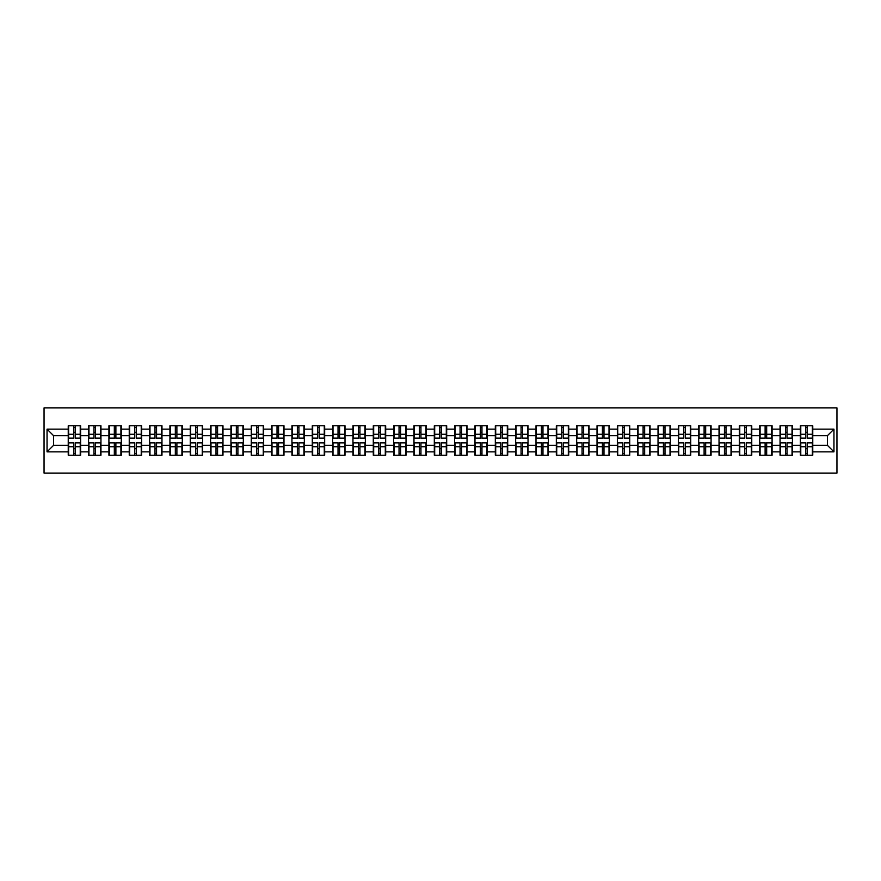 <?xml version="1.0" encoding="UTF-8"?>
<svg xmlns="http://www.w3.org/2000/svg" width="881" height="881" viewBox="0 0 881 881"><rect width="100%" height="100%" fill="white"/><g stroke="black" fill="none" stroke-linecap="round" stroke-linejoin="round"><path stroke-width="1.32" d="M44.05 473.097L836.95 473.097L836.95 407.903L44.05 407.903L44.05 473.097M827.435 445.323L827.435 435.677L812.767 435.677L812.767 445.323L827.435 445.323L833.955 451.843L833.955 429.157L812.767 429.157L812.767 425.765L800.377 425.765L800.377 435.677L792.426 435.677L792.426 445.323L800.377 445.323L800.377 435.677M833.955 451.843L812.767 451.843L812.767 455.235L800.377 455.235L800.377 451.843L792.426 451.843L792.426 455.235L780.048 455.235L780.048 451.843L772.086 451.843L772.086 455.235L759.708 455.235L759.708 451.843L751.757 451.843L751.757 455.235L739.368 455.235L739.368 451.843L731.417 451.843L731.417 455.235L719.028 455.235L719.028 451.843L711.077 451.843L711.077 455.235L698.699 455.235L698.699 451.843L690.737 451.843L690.737 455.235L678.359 455.235L678.359 451.843L670.408 451.843L670.408 455.235L658.019 455.235L658.019 451.843L650.068 451.843L650.068 455.235L637.679 455.235L637.679 451.843L629.728 451.843L629.728 455.235L617.35 455.235L617.35 451.843L609.388 451.843L609.388 455.235L597.01 455.235L597.01 451.843L589.059 451.843L589.059 455.235L576.67 455.235L576.67 451.843L568.719 451.843L568.719 455.235L556.329 455.235L556.329 451.843L548.378 451.843L548.378 455.235L535.989 455.235L535.989 451.843L528.038 451.843L528.038 455.235L515.66 455.235L515.66 451.843L507.709 451.843L507.709 455.235L495.32 455.235L495.32 451.843L487.369 451.843L487.369 455.235L474.98 455.235L474.98 451.843L467.029 451.843L467.029 455.235L454.64 455.235L454.64 451.843L446.689 451.843L446.689 455.235L434.311 455.235L434.311 451.843L426.36 451.843L426.36 455.235L413.971 455.235L413.971 451.843L406.02 451.843L406.02 455.235L393.631 455.235L393.631 451.843L385.68 451.843L385.68 455.235L373.291 455.235L373.291 451.843L365.34 451.843L365.34 455.235L352.962 455.235L352.962 451.843L345.011 451.843L345.011 455.235L332.622 455.235L332.622 451.843L324.671 451.843L324.671 455.235L312.281 455.235L312.281 451.843L304.33 451.843L304.33 455.235L291.941 455.235L291.941 451.843L283.99 451.843L283.99 455.235L271.612 455.235L271.612 451.843L263.65 451.843L263.65 455.235L251.272 455.235L251.272 451.843L243.321 451.843L243.321 455.235L230.932 455.235L230.932 451.843L222.981 451.843L222.981 455.235L210.592 455.235L210.592 451.843L202.641 451.843L202.641 455.235L190.263 455.235L190.263 451.843L182.301 451.843L182.301 455.235L169.923 455.235L169.923 451.843L161.972 451.843L161.972 455.235L149.583 455.235L149.583 451.843L141.632 451.843L141.632 455.235L129.243 455.235L129.243 451.843L121.292 451.843L121.292 455.235L108.914 455.235L108.914 451.843L100.952 451.843L100.952 455.235L88.574 455.235L88.574 451.843L80.623 451.843L80.623 455.235L68.233 455.235L68.233 451.843L47.045 451.843L47.045 429.157L68.233 429.157L68.233 435.677L53.565 435.677L53.565 445.323L68.233 445.323L68.233 435.677M800.377 429.157L792.426 429.157L792.426 425.765L780.048 425.765L780.048 429.157L772.086 429.157L772.086 425.765L759.708 425.765L759.708 429.157L751.757 429.157L751.757 425.765L739.368 425.765L739.368 429.157L731.417 429.157L731.417 425.765L719.028 425.765L719.028 429.157L711.077 429.157L711.077 425.765L698.699 425.765L698.699 429.157L690.737 429.157L690.737 425.765L678.359 425.765L678.359 429.157L670.408 429.157L670.408 425.765L658.019 425.765L658.019 429.157L650.068 429.157L650.068 425.765L637.679 425.765L637.679 429.157L629.728 429.157L629.728 425.765L617.35 425.765L617.35 429.157L609.388 429.157L609.388 425.765L597.01 425.765L597.01 429.157L589.059 429.157L589.059 425.765L576.67 425.765L576.67 429.157L568.719 429.157L568.719 425.765L556.329 425.765L556.329 429.157L548.378 429.157L548.378 425.765L535.989 425.765L535.989 429.157L528.038 429.157L528.038 425.765L515.66 425.765L515.66 429.157L507.709 429.157L507.709 425.765L495.32 425.765L495.32 429.157L487.369 429.157L487.369 425.765L474.98 425.765L474.98 429.157L467.029 429.157L467.029 425.765L454.64 425.765L454.64 429.157L446.689 429.157L446.689 425.765L434.311 425.765L434.311 429.157L426.36 429.157L426.36 425.765L413.971 425.765L413.971 429.157L406.02 429.157L406.02 425.765L393.631 425.765L393.631 429.157L385.68 429.157L385.68 425.765L373.291 425.765L373.291 429.157L365.34 429.157L365.34 425.765L352.962 425.765L352.962 429.157L345.011 429.157L345.011 425.765L332.622 425.765L332.622 429.157L324.671 429.157L324.671 425.765L312.281 425.765L312.281 429.157L304.33 429.157L304.33 425.765L291.941 425.765L291.941 429.157L283.99 429.157L283.99 425.765L271.612 425.765L271.612 429.157L263.65 429.157L263.65 425.765L251.272 425.765L251.272 429.157L243.321 429.157L243.321 425.765L230.932 425.765L230.932 429.157L222.981 429.157L222.981 425.765L210.592 425.765L210.592 429.157L202.641 429.157L202.641 425.765L190.263 425.765L190.263 429.157L182.301 429.157L182.301 425.765L169.923 425.765L169.923 429.157L161.972 429.157L161.972 425.765L149.583 425.765L149.583 429.157L141.632 429.157L141.632 425.765L129.243 425.765L129.243 429.157L121.292 429.157L121.292 425.765L108.914 425.765L108.914 429.157L100.952 429.157L100.952 425.765L88.574 425.765L88.574 429.157L80.623 429.157L80.623 425.765L68.233 425.765L68.233 429.157M800.377 445.323L800.377 451.843M792.426 445.323L792.426 451.843M792.426 429.157L792.426 435.677M772.086 445.323L780.048 445.323L780.048 435.677L772.086 435.677L772.086 451.843M780.048 445.323L780.048 451.843M780.048 429.157L780.048 435.677M772.086 429.157L772.086 435.677M751.757 445.323L759.708 445.323L759.708 435.677L751.757 435.677L751.757 451.843M759.708 445.323L759.708 451.843M759.708 429.157L759.708 435.677M751.757 429.157L751.757 435.677M731.417 445.323L739.368 445.323L739.368 435.677L731.417 435.677L731.417 451.843M739.368 445.323L739.368 451.843M739.368 429.157L739.368 435.677M731.417 429.157L731.417 435.677M711.077 445.323L719.028 445.323L719.028 435.677L711.077 435.677L711.077 451.843M719.028 445.323L719.028 451.843M719.028 429.157L719.028 435.677M711.077 429.157L711.077 435.677M690.737 445.323L698.699 445.323L698.699 435.677L690.737 435.677L690.737 451.843M698.699 445.323L698.699 451.843M698.699 429.157L698.699 435.677M690.737 429.157L690.737 435.677M670.408 445.323L678.359 445.323L678.359 435.677L670.408 435.677L670.408 451.843M678.359 445.323L678.359 451.843M678.359 429.157L678.359 435.677M670.408 429.157L670.408 435.677M650.068 445.323L658.019 445.323L658.019 435.677L650.068 435.677L650.068 451.843M658.019 445.323L658.019 451.843M658.019 429.157L658.019 435.677M650.068 429.157L650.068 435.677M629.728 445.323L637.679 445.323L637.679 435.677L629.728 435.677L629.728 451.843M637.679 445.323L637.679 451.843M637.679 429.157L637.679 435.677M629.728 429.157L629.728 435.677M609.388 445.323L617.35 445.323L617.35 435.677L609.388 435.677L609.388 451.843M617.35 445.323L617.35 451.843M617.35 429.157L617.35 435.677M609.388 429.157L609.388 435.677M589.059 445.323L597.01 445.323L597.01 435.677L589.059 435.677L589.059 451.843M597.01 445.323L597.01 451.843M597.01 429.157L597.01 435.677M589.059 429.157L589.059 435.677M568.719 445.323L576.67 445.323L576.67 435.677L568.719 435.677L568.719 451.843M576.67 445.323L576.67 451.843M576.67 429.157L576.67 435.677M568.719 429.157L568.719 435.677M548.378 445.323L556.329 445.323L556.329 435.677L548.378 435.677L548.378 451.843M556.329 445.323L556.329 451.843M556.329 429.157L556.329 435.677M548.378 429.157L548.378 435.677M528.038 445.323L535.989 445.323L535.989 435.677L528.038 435.677L528.038 451.843M535.989 445.323L535.989 451.843M535.989 429.157L535.989 435.677M528.038 429.157L528.038 435.677M507.709 445.323L515.66 445.323L515.66 435.677L507.709 435.677L507.709 451.843M515.66 445.323L515.66 451.843M515.66 429.157L515.66 435.677M507.709 429.157L507.709 435.677M487.369 445.323L495.32 445.323L495.32 435.677L487.369 435.677L487.369 451.843M495.32 445.323L495.32 451.843M495.32 429.157L495.32 435.677M487.369 429.157L487.369 435.677M467.029 445.323L474.98 445.323L474.98 435.677L467.029 435.677L467.029 451.843M474.98 445.323L474.98 451.843M474.98 429.157L474.98 435.677M467.029 429.157L467.029 435.677M446.689 445.323L454.64 445.323L454.64 435.677L446.689 435.677L446.689 451.843M454.64 445.323L454.64 451.843M454.64 429.157L454.64 435.677M446.689 429.157L446.689 435.677M426.36 445.323L434.311 445.323L434.311 435.677L426.36 435.677L426.36 451.843M434.311 445.323L434.311 451.843M434.311 429.157L434.311 435.677M426.36 429.157L426.36 435.677M406.02 445.323L413.971 445.323L413.971 435.677L406.02 435.677L406.02 451.843M413.971 445.323L413.971 451.843M413.971 429.157L413.971 435.677M406.02 429.157L406.02 435.677M385.68 445.323L393.631 445.323L393.631 435.677L385.68 435.677L385.68 451.843M393.631 445.323L393.631 451.843M393.631 429.157L393.631 435.677M385.68 429.157L385.68 435.677M365.34 445.323L373.291 445.323L373.291 435.677L365.34 435.677L365.34 451.843M373.291 445.323L373.291 451.843M373.291 429.157L373.291 435.677M365.34 429.157L365.34 435.677M345.011 445.323L352.962 445.323L352.962 435.677L345.011 435.677L345.011 451.843M352.962 445.323L352.962 451.843M352.962 429.157L352.962 435.677M345.011 429.157L345.011 435.677M324.671 445.323L332.622 445.323L332.622 435.677L324.671 435.677L324.671 451.843M332.622 445.323L332.622 451.843M332.622 429.157L332.622 435.677M324.671 429.157L324.671 435.677M304.33 445.323L312.281 445.323L312.281 435.677L304.33 435.677L304.33 451.843M312.281 445.323L312.281 451.843M312.281 429.157L312.281 435.677M304.33 429.157L304.33 435.677M283.99 445.323L291.941 445.323L291.941 435.677L283.99 435.677L283.99 451.843M291.941 445.323L291.941 451.843M291.941 429.157L291.941 435.677M283.99 429.157L283.99 435.677M263.65 445.323L271.612 445.323L271.612 435.677L263.65 435.677L263.65 451.843M271.612 445.323L271.612 451.843M271.612 429.157L271.612 435.677M263.65 429.157L263.65 435.677M243.321 445.323L251.272 445.323L251.272 435.677L243.321 435.677L243.321 451.843M251.272 445.323L251.272 451.843M251.272 429.157L251.272 435.677M243.321 429.157L243.321 435.677M222.981 445.323L230.932 445.323L230.932 435.677L222.981 435.677L222.981 451.843M230.932 445.323L230.932 451.843M230.932 429.157L230.932 435.677M222.981 429.157L222.981 435.677M202.641 445.323L210.592 445.323L210.592 435.677L202.641 435.677L202.641 451.843M210.592 445.323L210.592 451.843M210.592 429.157L210.592 435.677M202.641 429.157L202.641 435.677M182.301 445.323L190.263 445.323L190.263 435.677L182.301 435.677L182.301 451.843M190.263 445.323L190.263 451.843M190.263 429.157L190.263 435.677M182.301 429.157L182.301 435.677M161.972 445.323L169.923 445.323L169.923 435.677L161.972 435.677L161.972 451.843M169.923 445.323L169.923 451.843M169.923 429.157L169.923 435.677M161.972 429.157L161.972 435.677M141.632 445.323L149.583 445.323L149.583 435.677L141.632 435.677L141.632 451.843M149.583 445.323L149.583 451.843M149.583 429.157L149.583 435.677M141.632 429.157L141.632 435.677M121.292 445.323L129.243 445.323L129.243 435.677L121.292 435.677L121.292 451.843M129.243 445.323L129.243 451.843M129.243 429.157L129.243 435.677M121.292 429.157L121.292 435.677M100.952 445.323L108.914 445.323L108.914 435.677L100.952 435.677L100.952 451.843M108.914 445.323L108.914 451.843M108.914 429.157L108.914 435.677M100.952 429.157L100.952 435.677M80.623 445.323L88.574 445.323L88.574 435.677L80.623 435.677L80.623 451.843M88.574 445.323L88.574 451.843M88.574 429.157L88.574 435.677M80.623 429.157L80.623 435.677M68.233 445.323L68.233 451.843M53.565 445.323L47.045 451.843M47.045 429.157L53.565 435.677M812.767 445.323L812.767 451.843M812.767 429.157L812.767 435.677M833.955 429.157L827.435 435.677M80.226 425.765L80.226 438.286L75.204 438.286L75.204 425.765M73.641 425.765L73.641 438.286L68.63 438.286L68.63 425.765M73.641 427.461L75.204 427.461M75.204 432.285L73.641 432.285M68.63 455.235L68.63 442.714L73.641 442.714L73.641 455.235M75.204 455.235L75.204 442.714L80.226 442.714L80.226 455.235M75.204 453.539L73.641 453.539M73.641 448.715L75.204 448.715M100.566 425.765L100.566 438.286L95.544 438.286L95.544 425.765M93.981 425.765L93.981 438.286L88.959 438.286L88.959 425.765M93.981 427.461L95.544 427.461M95.544 432.285L93.981 432.285M120.906 425.765L120.906 438.286L115.885 438.286L115.885 425.765M114.321 425.765L114.321 438.286L109.299 438.286L109.299 425.765M114.321 427.461L115.885 427.461M115.885 432.285L114.321 432.285M141.235 425.765L141.235 438.286L136.225 438.286L136.225 425.765M134.661 425.765L134.661 438.286L129.639 438.286L129.639 425.765M134.661 427.461L136.225 427.461M136.225 432.285L134.661 432.285M161.575 425.765L161.575 438.286L156.554 438.286L156.554 425.765M154.99 425.765L154.99 438.286L149.979 438.286L149.979 425.765M154.99 427.461L156.554 427.461M156.554 432.285L154.99 432.285M181.915 425.765L181.915 438.286L176.894 438.286L176.894 425.765M175.33 425.765L175.33 438.286L170.308 438.286L170.308 425.765M175.33 427.461L176.894 427.461M176.894 432.285L175.33 432.285M88.959 455.235L88.959 442.714L93.981 442.714L93.981 455.235M95.544 455.235L95.544 442.714L100.566 442.714L100.566 455.235M95.544 453.539L93.981 453.539M93.981 448.715L95.544 448.715M109.299 455.235L109.299 442.714L114.321 442.714L114.321 455.235M115.885 455.235L115.885 442.714L120.906 442.714L120.906 455.235M115.885 453.539L114.321 453.539M114.321 448.715L115.885 448.715M129.639 455.235L129.639 442.714L134.661 442.714L134.661 455.235M136.225 455.235L136.225 442.714L141.235 442.714L141.235 455.235M136.225 453.539L134.661 453.539M134.661 448.715L136.225 448.715M149.979 455.235L149.979 442.714L154.99 442.714L154.99 455.235M156.554 455.235L156.554 442.714L161.575 442.714L161.575 455.235M156.554 453.539L154.99 453.539M154.99 448.715L156.554 448.715M170.308 455.235L170.308 442.714L175.33 442.714L175.33 455.235M176.894 455.235L176.894 442.714L181.915 442.714L181.915 455.235M176.894 453.539L175.33 453.539M175.33 448.715L176.894 448.715M202.256 425.765L202.256 438.286L197.234 438.286L197.234 425.765M195.67 425.765L195.67 438.286L190.648 438.286L190.648 425.765M195.67 427.461L197.234 427.461M197.234 432.285L195.67 432.285M190.648 455.235L190.648 442.714L195.67 442.714L195.67 455.235M197.234 455.235L197.234 442.714L202.256 442.714L202.256 455.235M197.234 453.539L195.67 453.539M195.67 448.715L197.234 448.715M222.585 425.765L222.585 438.286L217.574 438.286L217.574 425.765M216.01 425.765L216.01 438.286L210.988 438.286L210.988 425.765M216.01 427.461L217.574 427.461M217.574 432.285L216.01 432.285M210.988 455.235L210.988 442.714L216.01 442.714L216.01 455.235M217.574 455.235L217.574 442.714L222.585 442.714L222.585 455.235M217.574 453.539L216.01 453.539M216.01 448.715L217.574 448.715M242.925 425.765L242.925 438.286L237.903 438.286L237.903 425.765M236.339 425.765L236.339 438.286L231.329 438.286L231.329 425.765M236.339 427.461L237.903 427.461M237.903 432.285L236.339 432.285M231.329 455.235L231.329 442.714L236.339 442.714L236.339 455.235M237.903 455.235L237.903 442.714L242.925 442.714L242.925 455.235M237.903 453.539L236.339 453.539M236.339 448.715L237.903 448.715M263.265 425.765L263.265 438.286L258.243 438.286L258.243 425.765M256.679 425.765L256.679 438.286L251.658 438.286L251.658 425.765M256.679 427.461L258.243 427.461M258.243 432.285L256.679 432.285M251.658 455.235L251.658 442.714L256.679 442.714L256.679 455.235M258.243 455.235L258.243 442.714L263.265 442.714L263.265 455.235M258.243 453.539L256.679 453.539M256.679 448.715L258.243 448.715M283.605 425.765L283.605 438.286L278.583 438.286L278.583 425.765M277.019 425.765L277.019 438.286L271.998 438.286L271.998 425.765M277.019 427.461L278.583 427.461M278.583 432.285L277.019 432.285M271.998 455.235L271.998 442.714L277.019 442.714L277.019 455.235M278.583 455.235L278.583 442.714L283.605 442.714L283.605 455.235M278.583 453.539L277.019 453.539M277.019 448.715L278.583 448.715M303.934 425.765L303.934 438.286L298.923 438.286L298.923 425.765M297.36 425.765L297.36 438.286L292.338 438.286L292.338 425.765M297.36 427.461L298.923 427.461M298.923 432.285L297.36 432.285M292.338 455.235L292.338 442.714L297.36 442.714L297.36 455.235M298.923 455.235L298.923 442.714L303.934 442.714L303.934 455.235M298.923 453.539L297.36 453.539M297.36 448.715L298.923 448.715M324.274 425.765L324.274 438.286L319.252 438.286L319.252 425.765M317.689 425.765L317.689 438.286L312.678 438.286L312.678 425.765M317.689 427.461L319.252 427.461M319.252 432.285L317.689 432.285M312.678 455.235L312.678 442.714L317.689 442.714L317.689 455.235M319.252 455.235L319.252 442.714L324.274 442.714L324.274 455.235M319.252 453.539L317.689 453.539M317.689 448.715L319.252 448.715M344.614 425.765L344.614 438.286L339.592 438.286L339.592 425.765M338.029 425.765L338.029 438.286L333.007 438.286L333.007 425.765M338.029 427.461L339.592 427.461M339.592 432.285L338.029 432.285M333.007 455.235L333.007 442.714L338.029 442.714L338.029 455.235M339.592 455.235L339.592 442.714L344.614 442.714L344.614 455.235M339.592 453.539L338.029 453.539M338.029 448.715L339.592 448.715M364.954 425.765L364.954 438.286L359.933 438.286L359.933 425.765M358.369 425.765L358.369 438.286L353.347 438.286L353.347 425.765M358.369 427.461L359.933 427.461M359.933 432.285L358.369 432.285M353.347 455.235L353.347 442.714L358.369 442.714L358.369 455.235M359.933 455.235L359.933 442.714L364.954 442.714L364.954 455.235M359.933 453.539L358.369 453.539M358.369 448.715L359.933 448.715M385.294 425.765L385.294 438.286L380.273 438.286L380.273 425.765M378.709 425.765L378.709 438.286L373.687 438.286L373.687 425.765M378.709 427.461L380.273 427.461M380.273 432.285L378.709 432.285M373.687 455.235L373.687 442.714L378.709 442.714L378.709 455.235M380.273 455.235L380.273 442.714L385.294 442.714L385.294 455.235M380.273 453.539L378.709 453.539M378.709 448.715L380.273 448.715M405.623 425.765L405.623 438.286L400.613 438.286L400.613 425.765M399.038 425.765L399.038 438.286L394.027 438.286L394.027 425.765M399.038 427.461L400.613 427.461M400.613 432.285L399.038 432.285M394.027 455.235L394.027 442.714L399.038 442.714L399.038 455.235M400.613 455.235L400.613 442.714L405.623 442.714L405.623 455.235M400.613 453.539L399.038 453.539M399.038 448.715L400.613 448.715M425.964 425.765L425.964 438.286L420.942 438.286L420.942 425.765M419.378 425.765L419.378 438.286L414.356 438.286L414.356 425.765M419.378 427.461L420.942 427.461M420.942 432.285L419.378 432.285M414.356 455.235L414.356 442.714L419.378 442.714L419.378 455.235M420.942 455.235L420.942 442.714L425.964 442.714L425.964 455.235M420.942 453.539L419.378 453.539M419.378 448.715L420.942 448.715M446.304 425.765L446.304 438.286L441.282 438.286L441.282 425.765M439.718 425.765L439.718 438.286L434.696 438.286L434.696 425.765M439.718 427.461L441.282 427.461M441.282 432.285L439.718 432.285M434.696 455.235L434.696 442.714L439.718 442.714L439.718 455.235M441.282 455.235L441.282 442.714L446.304 442.714L446.304 455.235M441.282 453.539L439.718 453.539M439.718 448.715L441.282 448.715M466.644 425.765L466.644 438.286L461.622 438.286L461.622 425.765M460.058 425.765L460.058 438.286L455.036 438.286L455.036 425.765M460.058 427.461L461.622 427.461M461.622 432.285L460.058 432.285M455.036 455.235L455.036 442.714L460.058 442.714L460.058 455.235M461.622 455.235L461.622 442.714L466.644 442.714L466.644 455.235M461.622 453.539L460.058 453.539M460.058 448.715L461.622 448.715M486.973 425.765L486.973 438.286L481.962 438.286L481.962 425.765M480.387 425.765L480.387 438.286L475.377 438.286L475.377 425.765M480.387 427.461L481.962 427.461M481.962 432.285L480.387 432.285M475.377 455.235L475.377 442.714L480.387 442.714L480.387 455.235M481.962 455.235L481.962 442.714L486.973 442.714L486.973 455.235M481.962 453.539L480.387 453.539M480.387 448.715L481.962 448.715M507.313 425.765L507.313 438.286L502.291 438.286L502.291 425.765M500.727 425.765L500.727 438.286L495.706 438.286L495.706 425.765M500.727 427.461L502.291 427.461M502.291 432.285L500.727 432.285M495.706 455.235L495.706 442.714L500.727 442.714L500.727 455.235M502.291 455.235L502.291 442.714L507.313 442.714L507.313 455.235M502.291 453.539L500.727 453.539M500.727 448.715L502.291 448.715M527.653 425.765L527.653 438.286L522.631 438.286L522.631 425.765M521.067 425.765L521.067 438.286L516.046 438.286L516.046 425.765M521.067 427.461L522.631 427.461M522.631 432.285L521.067 432.285M516.046 455.235L516.046 442.714L521.067 442.714L521.067 455.235M522.631 455.235L522.631 442.714L527.653 442.714L527.653 455.235M522.631 453.539L521.067 453.539M521.067 448.715L522.631 448.715M547.993 425.765L547.993 438.286L542.971 438.286L542.971 425.765M541.408 425.765L541.408 438.286L536.386 438.286L536.386 425.765M541.408 427.461L542.971 427.461M542.971 432.285L541.408 432.285M536.386 455.235L536.386 442.714L541.408 442.714L541.408 455.235M542.971 455.235L542.971 442.714L547.993 442.714L547.993 455.235M542.971 453.539L541.408 453.539M541.408 448.715L542.971 448.715M568.322 425.765L568.322 438.286L563.311 438.286L563.311 425.765M561.748 425.765L561.748 438.286L556.726 438.286L556.726 425.765M561.748 427.461L563.311 427.461M563.311 432.285L561.748 432.285M556.726 455.235L556.726 442.714L561.748 442.714L561.748 455.235M563.311 455.235L563.311 442.714L568.322 442.714L568.322 455.235M563.311 453.539L561.748 453.539M561.748 448.715L563.311 448.715M588.662 425.765L588.662 438.286L583.64 438.286L583.64 425.765M582.077 425.765L582.077 438.286L577.066 438.286L577.066 425.765M582.077 427.461L583.64 427.461M583.64 432.285L582.077 432.285M577.066 455.235L577.066 442.714L582.077 442.714L582.077 455.235M583.64 455.235L583.64 442.714L588.662 442.714L588.662 455.235M583.64 453.539L582.077 453.539M582.077 448.715L583.64 448.715M609.002 425.765L609.002 438.286L603.981 438.286L603.981 425.765M602.417 425.765L602.417 438.286L597.395 438.286L597.395 425.765M602.417 427.461L603.981 427.461M603.981 432.285L602.417 432.285M597.395 455.235L597.395 442.714L602.417 442.714L602.417 455.235M603.981 455.235L603.981 442.714L609.002 442.714L609.002 455.235M603.981 453.539L602.417 453.539M602.417 448.715L603.981 448.715M629.342 425.765L629.342 438.286L624.321 438.286L624.321 425.765M622.757 425.765L622.757 438.286L617.735 438.286L617.735 425.765M622.757 427.461L624.321 427.461M624.321 432.285L622.757 432.285M617.735 455.235L617.735 442.714L622.757 442.714L622.757 455.235M624.321 455.235L624.321 442.714L629.342 442.714L629.342 455.235M624.321 453.539L622.757 453.539M622.757 448.715L624.321 448.715M649.671 425.765L649.671 438.286L644.661 438.286L644.661 425.765M643.097 425.765L643.097 438.286L638.075 438.286L638.075 425.765M643.097 427.461L644.661 427.461M644.661 432.285L643.097 432.285M638.075 455.235L638.075 442.714L643.097 442.714L643.097 455.235M644.661 455.235L644.661 442.714L649.671 442.714L649.671 455.235M644.661 453.539L643.097 453.539M643.097 448.715L644.661 448.715M670.012 425.765L670.012 438.286L664.99 438.286L664.99 425.765M663.426 425.765L663.426 438.286L658.415 438.286L658.415 425.765M663.426 427.461L664.99 427.461M664.99 432.285L663.426 432.285M658.415 455.235L658.415 442.714L663.426 442.714L663.426 455.235M664.99 455.235L664.99 442.714L670.012 442.714L670.012 455.235M664.99 453.539L663.426 453.539M663.426 448.715L664.99 448.715M690.352 425.765L690.352 438.286L685.33 438.286L685.33 425.765M683.766 425.765L683.766 438.286L678.744 438.286L678.744 425.765M683.766 427.461L685.33 427.461M685.33 432.285L683.766 432.285M678.744 455.235L678.744 442.714L683.766 442.714L683.766 455.235M685.33 455.235L685.33 442.714L690.352 442.714L690.352 455.235M685.33 453.539L683.766 453.539M683.766 448.715L685.33 448.715M710.692 425.765L710.692 438.286L705.67 438.286L705.67 425.765M704.106 425.765L704.106 438.286L699.085 438.286L699.085 425.765M704.106 427.461L705.67 427.461M705.67 432.285L704.106 432.285M699.085 455.235L699.085 442.714L704.106 442.714L704.106 455.235M705.67 455.235L705.67 442.714L710.692 442.714L710.692 455.235M705.67 453.539L704.106 453.539M704.106 448.715L705.67 448.715M731.021 425.765L731.021 438.286L726.01 438.286L726.01 425.765M724.446 425.765L724.446 438.286L719.425 438.286L719.425 425.765M724.446 427.461L726.01 427.461M726.01 432.285L724.446 432.285M719.425 455.235L719.425 442.714L724.446 442.714L724.446 455.235M726.01 455.235L726.01 442.714L731.021 442.714L731.021 455.235M726.01 453.539L724.446 453.539M724.446 448.715L726.01 448.715M751.361 425.765L751.361 438.286L746.339 438.286L746.339 425.765M744.775 425.765L744.775 438.286L739.765 438.286L739.765 425.765M744.775 427.461L746.339 427.461M746.339 432.285L744.775 432.285M739.765 455.235L739.765 442.714L744.775 442.714L744.775 455.235M746.339 455.235L746.339 442.714L751.361 442.714L751.361 455.235M746.339 453.539L744.775 453.539M744.775 448.715L746.339 448.715M771.701 425.765L771.701 438.286L766.679 438.286L766.679 425.765M765.115 425.765L765.115 438.286L760.094 438.286L760.094 425.765M765.115 427.461L766.679 427.461M766.679 432.285L765.115 432.285M760.094 455.235L760.094 442.714L765.115 442.714L765.115 455.235M766.679 455.235L766.679 442.714L771.701 442.714L771.701 455.235M766.679 453.539L765.115 453.539M765.115 448.715L766.679 448.715M792.041 425.765L792.041 438.286L787.019 438.286L787.019 425.765M785.456 425.765L785.456 438.286L780.434 438.286L780.434 425.765M785.456 427.461L787.019 427.461M787.019 432.285L785.456 432.285M780.434 455.235L780.434 442.714L785.456 442.714L785.456 455.235M787.019 455.235L787.019 442.714L792.041 442.714L792.041 455.235M787.019 453.539L785.456 453.539M785.456 448.715L787.019 448.715M812.37 425.765L812.37 438.286L807.359 438.286L807.359 425.765M805.796 425.765L805.796 438.286L800.774 438.286L800.774 425.765M805.796 427.461L807.359 427.461M807.359 432.285L805.796 432.285M800.774 455.235L800.774 442.714L805.796 442.714L805.796 455.235M807.359 455.235L807.359 442.714L812.37 442.714L812.37 455.235M807.359 453.539L805.796 453.539M805.796 448.715L807.359 448.715M73.641 434.267L68.63 434.267M73.641 438.121L68.63 438.121M80.226 434.267L75.204 434.267M80.226 438.121L75.204 438.121M75.204 446.733L80.226 446.733M75.204 442.879L80.226 442.879M68.63 446.733L73.641 446.733M68.63 442.879L73.641 442.879M93.981 434.267L88.959 434.267M93.981 438.121L88.959 438.121M100.566 434.267L95.544 434.267M100.566 438.121L95.544 438.121M114.321 434.267L109.299 434.267M114.321 438.121L109.299 438.121M120.906 434.267L115.885 434.267M120.906 438.121L115.885 438.121M134.661 434.267L129.639 434.267M134.661 438.121L129.639 438.121M141.235 434.267L136.225 434.267M141.235 438.121L136.225 438.121M154.99 434.267L149.979 434.267M154.99 438.121L149.979 438.121M161.575 434.267L156.554 434.267M161.575 438.121L156.554 438.121M175.33 434.267L170.308 434.267M175.33 438.121L170.308 438.121M181.915 434.267L176.894 434.267M181.915 438.121L176.894 438.121M95.544 446.733L100.566 446.733M95.544 442.879L100.566 442.879M88.959 446.733L93.981 446.733M88.959 442.879L93.981 442.879M115.885 446.733L120.906 446.733M115.885 442.879L120.906 442.879M109.299 446.733L114.321 446.733M109.299 442.879L114.321 442.879M136.225 446.733L141.235 446.733M136.225 442.879L141.235 442.879M129.639 446.733L134.661 446.733M129.639 442.879L134.661 442.879M156.554 446.733L161.575 446.733M156.554 442.879L161.575 442.879M149.979 446.733L154.99 446.733M149.979 442.879L154.99 442.879M176.894 446.733L181.915 446.733M176.894 442.879L181.915 442.879M170.308 446.733L175.33 446.733M170.308 442.879L175.33 442.879M195.67 434.267L190.648 434.267M195.67 438.121L190.648 438.121M202.256 434.267L197.234 434.267M202.256 438.121L197.234 438.121M197.234 446.733L202.256 446.733M197.234 442.879L202.256 442.879M190.648 446.733L195.67 446.733M190.648 442.879L195.67 442.879M216.01 434.267L210.988 434.267M216.01 438.121L210.988 438.121M222.585 434.267L217.574 434.267M222.585 438.121L217.574 438.121M217.574 446.733L222.585 446.733M217.574 442.879L222.585 442.879M210.988 446.733L216.01 446.733M210.988 442.879L216.01 442.879M236.339 434.267L231.329 434.267M236.339 438.121L231.329 438.121M242.925 434.267L237.903 434.267M242.925 438.121L237.903 438.121M237.903 446.733L242.925 446.733M237.903 442.879L242.925 442.879M231.329 446.733L236.339 446.733M231.329 442.879L236.339 442.879M256.679 434.267L251.658 434.267M256.679 438.121L251.658 438.121M263.265 434.267L258.243 434.267M263.265 438.121L258.243 438.121M258.243 446.733L263.265 446.733M258.243 442.879L263.265 442.879M251.658 446.733L256.679 446.733M251.658 442.879L256.679 442.879M277.019 434.267L271.998 434.267M277.019 438.121L271.998 438.121M283.605 434.267L278.583 434.267M283.605 438.121L278.583 438.121M278.583 446.733L283.605 446.733M278.583 442.879L283.605 442.879M271.998 446.733L277.019 446.733M271.998 442.879L277.019 442.879M297.36 434.267L292.338 434.267M297.36 438.121L292.338 438.121M303.934 434.267L298.923 434.267M303.934 438.121L298.923 438.121M298.923 446.733L303.934 446.733M298.923 442.879L303.934 442.879M292.338 446.733L297.36 446.733M292.338 442.879L297.36 442.879M317.689 434.267L312.678 434.267M317.689 438.121L312.678 438.121M324.274 434.267L319.252 434.267M324.274 438.121L319.252 438.121M319.252 446.733L324.274 446.733M319.252 442.879L324.274 442.879M312.678 446.733L317.689 446.733M312.678 442.879L317.689 442.879M338.029 434.267L333.007 434.267M338.029 438.121L333.007 438.121M344.614 434.267L339.592 434.267M344.614 438.121L339.592 438.121M339.592 446.733L344.614 446.733M339.592 442.879L344.614 442.879M333.007 446.733L338.029 446.733M333.007 442.879L338.029 442.879M358.369 434.267L353.347 434.267M358.369 438.121L353.347 438.121M364.954 434.267L359.933 434.267M364.954 438.121L359.933 438.121M359.933 446.733L364.954 446.733M359.933 442.879L364.954 442.879M353.347 446.733L358.369 446.733M353.347 442.879L358.369 442.879M378.709 434.267L373.687 434.267M378.709 438.121L373.687 438.121M385.294 434.267L380.273 434.267M385.294 438.121L380.273 438.121M380.273 446.733L385.294 446.733M380.273 442.879L385.294 442.879M373.687 446.733L378.709 446.733M373.687 442.879L378.709 442.879M399.038 434.267L394.027 434.267M399.038 438.121L394.027 438.121M405.623 434.267L400.613 434.267M405.623 438.121L400.613 438.121M400.613 446.733L405.623 446.733M400.613 442.879L405.623 442.879M394.027 446.733L399.038 446.733M394.027 442.879L399.038 442.879M419.378 434.267L414.356 434.267M419.378 438.121L414.356 438.121M425.964 434.267L420.942 434.267M425.964 438.121L420.942 438.121M420.942 446.733L425.964 446.733M420.942 442.879L425.964 442.879M414.356 446.733L419.378 446.733M414.356 442.879L419.378 442.879M439.718 434.267L434.696 434.267M439.718 438.121L434.696 438.121M446.304 434.267L441.282 434.267M446.304 438.121L441.282 438.121M441.282 446.733L446.304 446.733M441.282 442.879L446.304 442.879M434.696 446.733L439.718 446.733M434.696 442.879L439.718 442.879M460.058 434.267L455.036 434.267M460.058 438.121L455.036 438.121M466.644 434.267L461.622 434.267M466.644 438.121L461.622 438.121M461.622 446.733L466.644 446.733M461.622 442.879L466.644 442.879M455.036 446.733L460.058 446.733M455.036 442.879L460.058 442.879M480.387 434.267L475.377 434.267M480.387 438.121L475.377 438.121M486.973 434.267L481.962 434.267M486.973 438.121L481.962 438.121M481.962 446.733L486.973 446.733M481.962 442.879L486.973 442.879M475.377 446.733L480.387 446.733M475.377 442.879L480.387 442.879M500.727 434.267L495.706 434.267M500.727 438.121L495.706 438.121M507.313 434.267L502.291 434.267M507.313 438.121L502.291 438.121M502.291 446.733L507.313 446.733M502.291 442.879L507.313 442.879M495.706 446.733L500.727 446.733M495.706 442.879L500.727 442.879M521.067 434.267L516.046 434.267M521.067 438.121L516.046 438.121M527.653 434.267L522.631 434.267M527.653 438.121L522.631 438.121M522.631 446.733L527.653 446.733M522.631 442.879L527.653 442.879M516.046 446.733L521.067 446.733M516.046 442.879L521.067 442.879M541.408 434.267L536.386 434.267M541.408 438.121L536.386 438.121M547.993 434.267L542.971 434.267M547.993 438.121L542.971 438.121M542.971 446.733L547.993 446.733M542.971 442.879L547.993 442.879M536.386 446.733L541.408 446.733M536.386 442.879L541.408 442.879M561.748 434.267L556.726 434.267M561.748 438.121L556.726 438.121M568.322 434.267L563.311 434.267M568.322 438.121L563.311 438.121M563.311 446.733L568.322 446.733M563.311 442.879L568.322 442.879M556.726 446.733L561.748 446.733M556.726 442.879L561.748 442.879M582.077 434.267L577.066 434.267M582.077 438.121L577.066 438.121M588.662 434.267L583.64 434.267M588.662 438.121L583.64 438.121M583.64 446.733L588.662 446.733M583.64 442.879L588.662 442.879M577.066 446.733L582.077 446.733M577.066 442.879L582.077 442.879M602.417 434.267L597.395 434.267M602.417 438.121L597.395 438.121M609.002 434.267L603.981 434.267M609.002 438.121L603.981 438.121M603.981 446.733L609.002 446.733M603.981 442.879L609.002 442.879M597.395 446.733L602.417 446.733M597.395 442.879L602.417 442.879M622.757 434.267L617.735 434.267M622.757 438.121L617.735 438.121M629.342 434.267L624.321 434.267M629.342 438.121L624.321 438.121M624.321 446.733L629.342 446.733M624.321 442.879L629.342 442.879M617.735 446.733L622.757 446.733M617.735 442.879L622.757 442.879M643.097 434.267L638.075 434.267M643.097 438.121L638.075 438.121M649.671 434.267L644.661 434.267M649.671 438.121L644.661 438.121M644.661 446.733L649.671 446.733M644.661 442.879L649.671 442.879M638.075 446.733L643.097 446.733M638.075 442.879L643.097 442.879M663.426 434.267L658.415 434.267M663.426 438.121L658.415 438.121M670.012 434.267L664.99 434.267M670.012 438.121L664.99 438.121M664.99 446.733L670.012 446.733M664.99 442.879L670.012 442.879M658.415 446.733L663.426 446.733M658.415 442.879L663.426 442.879M683.766 434.267L678.744 434.267M683.766 438.121L678.744 438.121M690.352 434.267L685.33 434.267M690.352 438.121L685.33 438.121M685.33 446.733L690.352 446.733M685.33 442.879L690.352 442.879M678.744 446.733L683.766 446.733M678.744 442.879L683.766 442.879M704.106 434.267L699.085 434.267M704.106 438.121L699.085 438.121M710.692 434.267L705.67 434.267M710.692 438.121L705.67 438.121M705.67 446.733L710.692 446.733M705.67 442.879L710.692 442.879M699.085 446.733L704.106 446.733M699.085 442.879L704.106 442.879M724.446 434.267L719.425 434.267M724.446 438.121L719.425 438.121M731.021 434.267L726.01 434.267M731.021 438.121L726.01 438.121M726.01 446.733L731.021 446.733M726.01 442.879L731.021 442.879M719.425 446.733L724.446 446.733M719.425 442.879L724.446 442.879M744.775 434.267L739.765 434.267M744.775 438.121L739.765 438.121M751.361 434.267L746.339 434.267M751.361 438.121L746.339 438.121M746.339 446.733L751.361 446.733M746.339 442.879L751.361 442.879M739.765 446.733L744.775 446.733M739.765 442.879L744.775 442.879M765.115 434.267L760.094 434.267M765.115 438.121L760.094 438.121M771.701 434.267L766.679 434.267M771.701 438.121L766.679 438.121M766.679 446.733L771.701 446.733M766.679 442.879L771.701 442.879M760.094 446.733L765.115 446.733M760.094 442.879L765.115 442.879M785.456 434.267L780.434 434.267M785.456 438.121L780.434 438.121M792.041 434.267L787.019 434.267M792.041 438.121L787.019 438.121M787.019 446.733L792.041 446.733M787.019 442.879L792.041 442.879M780.434 446.733L785.456 446.733M780.434 442.879L785.456 442.879M805.796 434.267L800.774 434.267M805.796 438.121L800.774 438.121M812.37 434.267L807.359 434.267M812.37 438.121L807.359 438.121M807.359 446.733L812.37 446.733M807.359 442.879L812.37 442.879M800.774 446.733L805.796 446.733M800.774 442.879L805.796 442.879"/></g></svg>
